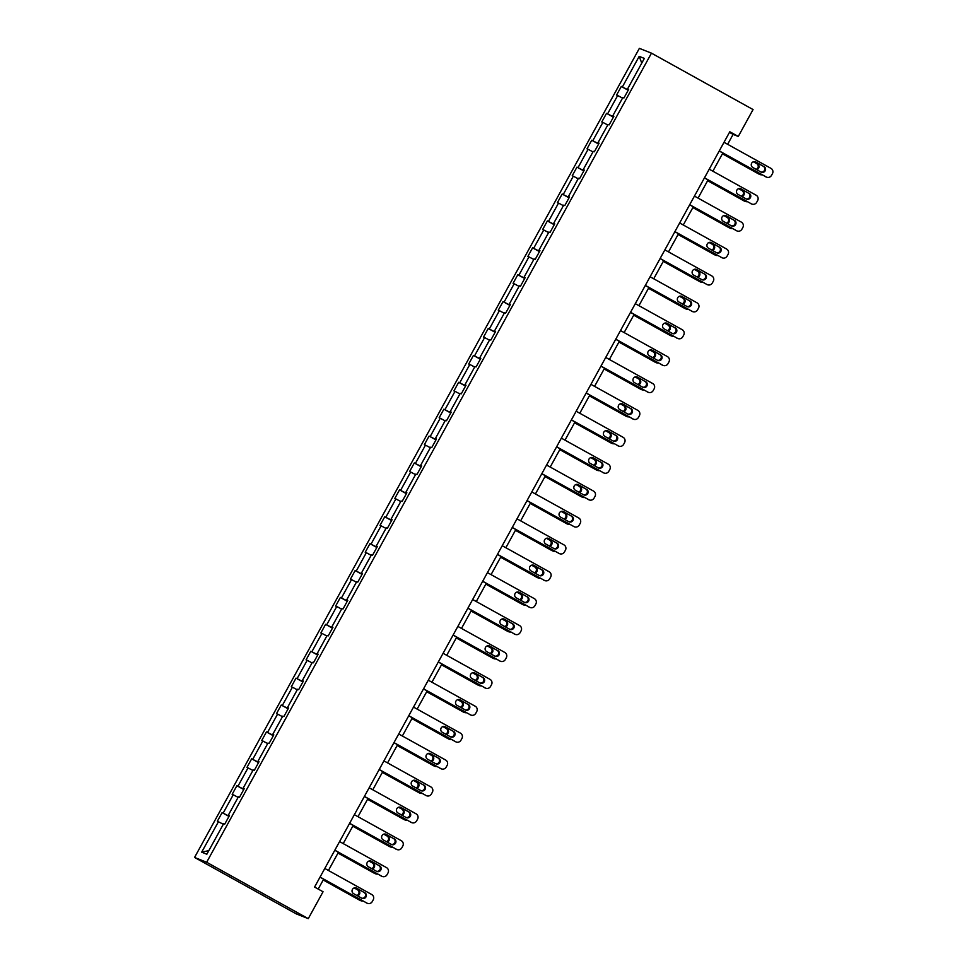<?xml version="1.0" encoding="UTF-8"?>
<svg xmlns="http://www.w3.org/2000/svg" width="967" height="967" viewBox="0 0 967 967"><rect width="100%" height="100%" fill="white"/><g stroke="black" fill="none" stroke-linecap="round" stroke-linejoin="round"><path stroke-width="1.45" d="M206.66 862.262L308.268 918.65L296.168 913.839L194.56 857.439L639.368 48.35L651.468 53.161L206.66 862.262L194.56 857.439M223.329 824.247L217.357 821.237L222.096 812.618L228.974 816.426M208.848 850.609L201.68 852.181L218.457 821.672M229.106 816.184L222.096 812.618M223.196 813.054L233.24 794.777L232.153 794.342L236.891 785.712L243.757 789.531M243.889 789.29L236.891 785.712M237.979 786.159L248.023 767.883L246.936 767.447L251.674 758.817L258.54 762.637M258.673 762.395L251.674 758.817M252.762 759.264L262.819 740.988L261.719 740.553L266.457 731.922L273.323 735.742M273.468 735.488L266.457 731.922M267.557 732.37L277.602 714.093L276.502 713.658L281.24 705.028L288.118 708.847M288.251 708.593L281.24 705.028M282.34 705.463L292.385 687.199L291.285 686.763L296.023 678.133L302.901 681.953M303.034 681.699L296.023 678.133M297.123 678.568L307.168 660.304L306.08 659.869L310.818 651.238L317.684 655.058M317.817 654.804L310.818 651.238M311.906 651.673L321.951 633.409L320.863 632.962L325.601 624.344L332.467 628.163M332.6 627.909L325.601 624.344M326.701 624.779L336.746 606.514L335.646 606.067L340.384 597.449L347.25 601.269M347.395 601.015L340.384 597.449M341.484 597.884L351.529 579.608L350.429 579.173L355.167 570.554L362.045 574.374M362.178 574.12L355.167 570.554M356.267 570.989L366.312 552.713L365.224 552.278L369.962 543.659L376.828 547.479M376.961 547.225L369.962 543.659M371.05 544.095L381.095 525.818L380.007 525.383L384.745 516.765L391.611 520.584M391.744 520.331L384.745 516.765M385.833 517.2L395.89 498.924L394.79 498.488L399.528 489.87L406.394 493.69M406.539 493.436L399.528 489.87M400.628 490.305L410.673 472.029L409.573 471.594L414.311 462.975L421.189 466.795M421.322 466.541L414.311 462.975M415.411 463.411L425.456 445.134L424.356 444.699L429.094 436.081L435.972 439.9M436.105 439.647L429.094 436.081M430.194 436.516L440.239 418.24L439.151 417.804L443.889 409.186L450.755 413.006M450.888 412.752L443.889 409.186M444.977 409.621L455.022 391.345L453.934 390.91L458.672 382.291L465.538 386.099M465.671 385.857L458.672 382.291M459.76 382.727L469.817 364.45L468.717 364.015L473.455 355.397L480.321 359.204M480.466 358.962L473.455 355.397M474.555 355.832L484.6 337.556L483.5 337.12L488.238 328.502L495.116 332.31M495.249 332.068L488.238 328.502M489.338 328.937L499.383 310.661L498.283 310.226L503.033 301.607L509.899 305.415M510.032 305.173L503.033 301.607M504.121 302.042L514.166 283.766L513.078 283.331L517.816 274.713L524.682 278.52M524.815 278.278L517.816 274.713M518.904 275.148L528.961 256.871L527.861 256.436L532.599 247.818L539.465 251.625M539.598 251.384L532.599 247.818M533.699 248.253L543.744 229.977L542.644 229.542L547.382 220.923L554.26 224.731M554.393 224.489L547.382 220.923M548.482 221.358L558.527 203.082L557.427 202.647L562.165 194.029L569.043 197.836M569.176 197.594L562.165 194.029M563.265 194.464L573.31 176.187L572.222 175.752L576.961 167.134L583.826 170.941M583.959 170.7L576.961 167.134M578.048 167.569L588.093 149.293L587.005 148.858L591.744 140.239L598.609 144.047M598.742 143.805L591.744 140.239M592.831 140.674L602.888 122.398L601.788 121.963L606.527 113.344L613.392 117.152M613.537 116.91L606.527 113.344M607.627 113.78L617.671 95.503L616.571 95.068L621.31 86.45L628.187 90.257M628.32 90.016L621.31 86.45M622.41 86.885L639.187 56.364L644.348 58.419L627.571 88.94L628.671 89.375L623.933 97.993L622.833 97.558L612.788 115.835L613.888 116.27L609.15 124.888L608.05 124.453L598.005 142.729L599.093 143.164L594.354 151.783L593.267 151.348L583.222 169.624L584.31 170.059L579.571 178.677L578.471 178.242L568.427 196.519L569.527 196.954L564.788 205.572L563.688 205.137L553.644 223.413L554.744 223.848L550.005 232.467L548.905 232.032L538.861 250.308L539.949 250.743L535.21 259.361L534.122 258.926L524.078 277.203L525.166 277.638L520.427 286.256L519.339 285.821L509.283 304.097L510.383 304.532L505.644 313.151L504.544 312.716L494.5 330.992L495.6 331.427L490.861 340.046L489.761 339.61L479.717 357.887L480.817 358.322L476.078 366.952L474.978 366.505L464.934 384.781L466.021 385.217L461.283 393.847L460.195 393.4L450.151 411.676L451.238 412.111L446.5 420.742L445.4 420.294L435.355 438.571L436.455 439.006L431.717 447.636L430.617 447.201L420.572 465.465L421.672 465.901L416.934 474.531L415.834 474.096L405.789 492.36L406.877 492.807L402.139 501.426L401.051 500.991L391.006 519.255L392.094 519.702L387.356 528.32L386.268 527.885L376.211 546.15L377.311 546.597L372.573 555.215L371.473 554.78L361.428 573.056L362.528 573.491L357.79 582.11L356.69 581.675L346.645 599.951L347.745 600.386L343.007 609.005L341.907 608.569L331.862 626.846L332.95 627.281L328.212 635.899L327.124 635.464L317.079 653.74L318.167 654.176L313.429 662.794L312.341 662.359L302.284 680.635L303.384 681.07L298.646 689.689L297.546 689.253L287.501 707.53L288.601 707.965L283.863 716.583L282.763 716.148L272.718 734.424L273.818 734.86L269.068 743.478L267.98 743.043L257.935 761.319L259.023 761.754L254.285 770.373L253.197 769.937L243.14 788.214L244.24 788.649L239.502 797.267L238.402 796.832L228.357 815.108L229.457 815.544L224.719 824.162L223.619 823.727L206.841 854.236L201.68 852.181M727.643 144.313L733.095 134.389L738.28 136.456L729.807 131.754L314.577 887.053L323.051 891.755L308.268 918.65M229.372 815.701L228.357 815.108M238.124 797.352L233.24 794.777M244.155 788.806L243.14 788.214M252.907 770.457L248.023 767.883M258.938 761.911L257.935 761.319M267.69 743.563L262.819 740.988M273.721 735.017L272.718 734.424M282.473 716.668L277.602 714.093M288.504 708.122L287.501 707.53M297.256 689.773L292.385 687.199M303.3 681.227L302.284 680.635M312.051 662.878L307.168 660.304M318.083 654.333L317.079 653.74M326.834 635.984L321.951 633.409M332.866 627.438L331.862 626.846M341.617 609.089L336.746 606.514M347.649 600.543L346.645 599.951M356.4 582.194L351.529 579.608M362.444 573.649L361.428 573.056M371.183 555.3L366.312 552.713M377.227 546.754L376.211 546.15M385.978 528.405L381.095 525.818M392.01 519.859L391.006 519.255M400.761 501.51L395.89 498.924M406.793 492.965L405.789 492.36M415.544 474.616L410.673 472.029M421.576 466.07L420.572 465.465M430.327 447.721L425.456 445.134M436.371 439.175L435.355 438.571M445.122 420.826L440.239 418.24M451.154 412.28L450.151 411.676M459.905 393.932L455.022 391.345M465.937 385.386L464.934 384.781M474.688 367.037L469.817 364.45M480.72 358.491L479.717 357.887M489.471 340.142L484.6 337.556M495.515 331.596L494.5 330.992M504.254 313.248L499.383 310.661M510.298 304.702L509.283 304.097M519.049 286.353L514.166 283.766M525.081 277.807L524.078 277.203M533.832 259.458L528.961 256.871M539.864 250.912L538.861 250.308M548.615 232.564L543.744 229.977M554.647 224.018L553.644 223.413M563.398 205.669L558.527 203.082M569.442 197.111L568.427 196.519M578.193 178.774L573.31 176.187M584.225 170.216L583.222 169.624M592.976 151.879L588.093 149.293M599.008 143.321L598.005 142.729M607.76 124.985L602.888 122.398M613.791 116.427L612.788 115.835M622.543 98.09L617.671 95.503M628.574 89.532L627.571 88.94M738.28 136.456L753.063 109.561L651.468 53.161M318.203 889.072L323.643 879.196M328.429 870.481L338.426 852.302M343.212 843.575L353.209 825.407M357.995 816.68L367.992 798.512M372.791 789.785L382.775 771.618M387.574 762.89L397.57 744.723M402.357 735.996L412.353 717.828M417.14 709.101L427.136 690.934M431.935 682.206L441.919 664.039M446.718 655.312L456.714 637.144M461.501 628.417L471.497 610.25M476.284 601.522L486.28 583.343M491.067 574.628L501.063 556.448M505.862 547.733L515.846 529.553M520.645 520.838L530.641 502.659M535.428 493.944L545.424 475.764M550.211 467.049L560.207 448.869M565.006 440.154L574.99 421.975M579.789 413.26L589.773 395.08M594.572 386.365L604.568 368.185M609.355 359.47L619.351 341.291M624.138 332.575L634.134 314.396M638.933 305.681L648.917 287.501M653.716 278.786L663.713 260.606M668.499 251.891L678.496 233.712M683.282 224.997L693.279 206.817M698.077 198.102L708.062 179.922M712.86 171.207L722.845 153.028M729.469 132.37L733.095 134.389M641.774 63.109L639.187 56.364M724.017 142.294L770.941 168.343A3.941 3.868 111.7 0 1 772.44 173.673L771.485 175.39A3.941 3.868 111.7 0 1 766.202 176.961L719.279 150.912M719.218 151.009L766.202 176.961M763.99 166.505A3.143 3.094 -68.3 0 1 765.272 170.591A3.143 3.094 -68.3 0 1 760.956 172.029L752.834 167.521A3.143 3.094 -68.3 0 1 751.552 163.435A3.143 3.094 -68.3 0 1 755.868 161.997L763.181 166.191A3.143 3.094 -68.3 0 1 760.908 172.005M755.094 161.694L763.181 166.191M766.638 177.166L765.828 176.84A3.941 3.868 -68.3 0 1 765.381 176.635M722.422 153.813L758.853 174.036A3.941 3.868 -68.3 0 0 759.288 174.241L760.11 174.568A3.941 3.868 111.7 0 0 762.069 174.797M760.11 174.568A3.941 3.868 111.7 0 1 759.663 174.362L722.47 153.717M756.073 169.322A3.143 3.094 111.7 0 0 756.641 163.58L753.39 161.779M756.75 169.684A3.143 3.094 111.7 0 0 757.451 163.906L753.535 161.731M709.234 169.189L756.158 195.237A3.941 3.868 111.7 0 1 757.644 200.568L756.702 202.284A3.941 3.868 111.7 0 1 751.419 203.856L704.496 177.807M704.435 177.904L751.419 203.856M749.207 193.4A3.143 3.094 -68.3 0 1 750.489 197.486A3.143 3.094 -68.3 0 1 746.173 198.924L738.051 194.415A3.143 3.094 -68.3 0 1 736.769 190.33A3.143 3.094 -68.3 0 1 741.085 188.891L748.385 193.086A3.143 3.094 -68.3 0 1 746.125 198.9M740.311 188.589L748.385 193.086M751.855 204.061L751.045 203.735A3.941 3.868 -68.3 0 1 750.597 203.529M694.439 196.083L741.375 222.132A3.941 3.868 111.7 0 1 742.861 227.463L741.919 229.179A3.941 3.868 111.7 0 1 736.636 230.75L689.701 204.702M689.652 204.811L736.636 230.75M734.424 220.295A3.143 3.094 -68.3 0 1 735.706 224.392A3.143 3.094 -68.3 0 1 731.39 225.819L723.256 221.31A3.143 3.094 -68.3 0 1 721.974 217.224A3.143 3.094 -68.3 0 1 726.29 215.786L733.602 219.98A3.143 3.094 -68.3 0 1 731.342 225.794M725.528 215.484L733.602 219.98M737.072 230.956L736.25 230.642A3.941 3.868 -68.3 0 1 735.814 230.424M707.639 180.708L744.058 200.931A3.941 3.868 -68.3 0 0 744.505 201.136L745.315 201.462A3.941 3.868 111.7 0 0 747.286 201.692M745.315 201.462A3.941 3.868 111.7 0 1 744.88 201.257L707.687 180.611M741.29 196.216A3.143 3.094 111.7 0 0 741.858 190.475L738.607 188.674M741.967 196.579A3.143 3.094 111.7 0 0 742.668 190.801L738.752 188.625M692.843 207.603L729.275 227.825A3.941 3.868 -68.3 0 0 729.722 228.031L730.532 228.357A3.941 3.868 111.7 0 0 732.502 228.587M730.532 228.357A3.941 3.868 111.7 0 1 730.097 228.152L692.904 207.506M726.507 223.111A3.143 3.094 111.7 0 0 727.063 217.37L723.824 215.568M727.172 223.474A3.143 3.094 111.7 0 0 727.885 217.696L723.969 215.52M679.656 222.978L726.592 249.027A3.941 3.868 111.7 0 1 728.078 254.357L727.124 256.074A3.941 3.868 111.7 0 1 721.841 257.645L674.918 231.596M674.869 231.705L721.841 257.645M719.641 247.201A3.143 3.094 -68.3 0 1 720.923 251.287A3.143 3.094 -68.3 0 1 716.607 252.713L708.473 248.205A3.143 3.094 -68.3 0 1 707.191 244.119A3.143 3.094 -68.3 0 1 711.507 242.681L718.819 246.875A3.143 3.094 -68.3 0 1 716.559 252.689M710.733 242.391L718.819 246.875M722.289 257.851L721.467 257.536A3.941 3.868 -68.3 0 1 721.031 257.319M678.06 234.498L714.492 254.72A3.941 3.868 -68.3 0 0 714.927 254.925L715.749 255.252A3.941 3.868 111.7 0 0 717.719 255.481M715.749 255.252A3.941 3.868 111.7 0 1 715.314 255.046L678.121 234.401M711.724 250.006A3.143 3.094 111.7 0 0 712.28 244.264L709.041 242.463M712.389 250.368A3.143 3.094 111.7 0 0 713.102 244.591L709.186 242.415M664.873 249.873L711.797 275.921A3.941 3.868 111.7 0 1 713.295 281.252L712.341 282.968A3.941 3.868 111.7 0 1 707.058 284.54L660.135 258.491M660.074 258.6L707.058 284.54M704.846 274.096A3.143 3.094 -68.3 0 1 706.14 278.182A3.143 3.094 -68.3 0 1 701.812 279.608L693.69 275.099A3.143 3.094 -68.3 0 1 692.408 271.014A3.143 3.094 -68.3 0 1 696.723 269.575L704.036 273.77A3.143 3.094 -68.3 0 1 701.776 279.584M695.95 269.285L704.036 273.77M707.506 284.745L706.684 284.431A3.941 3.868 -68.3 0 1 706.248 284.213M663.277 261.392L699.709 281.615A3.941 3.868 -68.3 0 0 700.144 281.82L700.966 282.146A3.941 3.868 111.7 0 0 702.924 282.376M700.966 282.146A3.941 3.868 111.7 0 1 700.519 281.941L663.326 261.295M696.941 276.9A3.143 3.094 111.7 0 0 697.497 271.159L694.246 269.358M697.606 277.275A3.143 3.094 111.7 0 0 698.319 271.485L694.403 269.31M650.09 276.767L697.014 302.816A3.941 3.868 111.7 0 1 698.5 308.147L697.558 309.875A3.941 3.868 111.7 0 1 692.275 311.434L645.352 285.386M645.291 285.495L692.275 311.434M690.063 300.991A3.143 3.094 -68.3 0 1 691.345 305.076A3.143 3.094 -68.3 0 1 687.029 306.503L678.907 301.994A3.143 3.094 -68.3 0 1 677.625 297.909A3.143 3.094 -68.3 0 1 681.94 296.47L689.253 300.664A3.143 3.094 -68.3 0 1 686.981 306.479M681.94 296.47L689.253 300.664M692.71 311.652L691.901 311.326A3.941 3.868 -68.3 0 1 691.453 311.108M648.494 288.287L684.926 308.509A3.941 3.868 -68.3 0 0 685.361 308.715L686.171 309.041A3.941 3.868 111.7 0 0 688.141 309.271M686.171 309.041A3.941 3.868 111.7 0 1 685.736 308.836L648.543 288.19M682.146 303.795A3.143 3.094 111.7 0 0 682.714 298.054L679.463 296.253M682.823 304.17A3.143 3.094 111.7 0 0 683.524 298.38L679.608 296.204M635.307 303.662L682.231 329.711A3.941 3.868 111.7 0 1 683.717 335.041L682.775 336.77A3.941 3.868 111.7 0 1 677.492 338.329L630.557 312.293M630.508 312.389L677.492 338.329M675.28 327.886A3.143 3.094 -68.3 0 1 676.562 331.971A3.143 3.094 -68.3 0 1 672.246 333.397L664.124 328.889A3.143 3.094 -68.3 0 1 662.83 324.803A3.143 3.094 -68.3 0 1 667.157 323.365L674.458 327.559A3.143 3.094 -68.3 0 1 672.198 333.373M666.384 323.075L674.458 327.559M677.927 338.547L677.118 338.22A3.941 3.868 -68.3 0 1 676.67 338.003M633.699 315.182L670.131 335.404A3.941 3.868 -68.3 0 0 670.578 335.609L671.388 335.936A3.941 3.868 111.7 0 0 673.358 336.165M671.388 335.936A3.941 3.868 111.7 0 1 670.953 335.73L633.76 315.085M667.363 330.69A3.143 3.094 111.7 0 0 667.919 324.948L664.68 323.147M668.04 331.065A3.143 3.094 111.7 0 0 668.741 325.275L664.825 323.099M620.512 330.557L667.448 356.605A3.941 3.868 111.7 0 1 668.934 361.936L667.992 363.665A3.941 3.868 111.7 0 1 662.709 365.224L615.774 339.187M615.725 339.284L662.709 365.224M660.497 354.78A3.143 3.094 -68.3 0 1 661.779 358.866A3.143 3.094 -68.3 0 1 657.463 360.292L649.328 355.783A3.143 3.094 -68.3 0 1 648.047 351.698A3.143 3.094 -68.3 0 1 652.362 350.259L659.675 354.454A3.143 3.094 -68.3 0 1 657.415 360.268M651.601 349.969L659.675 354.454M663.144 365.441L662.322 365.115A3.941 3.868 -68.3 0 1 661.887 364.897M618.916 342.076L655.348 362.299A3.941 3.868 -68.3 0 0 655.783 362.504L656.605 362.83A3.941 3.868 111.7 0 0 658.575 363.06M656.605 362.83A3.941 3.868 111.7 0 1 656.17 362.625L618.977 341.98M652.58 357.585A3.143 3.094 111.7 0 0 653.136 351.843L649.897 350.042M653.245 357.959A3.143 3.094 111.7 0 0 653.958 352.169L650.042 349.994M605.729 357.452L652.652 383.5A3.941 3.868 111.7 0 1 654.151 388.831L653.196 390.559A3.941 3.868 111.7 0 1 647.914 392.118L600.99 366.082M600.942 366.179L647.914 392.118M645.714 381.675A3.143 3.094 -68.3 0 1 646.996 385.76A3.143 3.094 -68.3 0 1 642.68 387.187L634.545 382.678A3.143 3.094 -68.3 0 1 633.264 378.593A3.143 3.094 -68.3 0 1 637.579 377.154L644.892 381.349A3.143 3.094 -68.3 0 1 642.632 387.163M637.579 377.154L644.892 381.349M648.361 392.336L647.539 392.01A3.941 3.868 -68.3 0 1 647.104 391.792M604.133 368.971L640.565 389.193A3.941 3.868 -68.3 0 0 641 389.399L641.822 389.725A3.941 3.868 111.7 0 0 643.792 389.955M641.822 389.725A3.941 3.868 111.7 0 1 641.375 389.52L604.182 368.874M637.797 384.479A3.143 3.094 111.7 0 0 638.353 378.738L635.101 376.937M638.462 384.854A3.143 3.094 111.7 0 0 639.175 379.064L635.259 376.888M590.946 384.346L637.869 410.395A3.941 3.868 111.7 0 1 639.368 415.725L638.413 417.454A3.941 3.868 111.7 0 1 633.131 419.013L586.207 392.977M586.147 393.073L633.131 419.013M630.919 408.57A3.143 3.094 -68.3 0 1 632.2 412.655A3.143 3.094 -68.3 0 1 627.885 414.081L619.762 409.573A3.143 3.094 -68.3 0 1 618.481 405.487A3.143 3.094 -68.3 0 1 622.796 404.049L630.109 408.243A3.143 3.094 -68.3 0 1 627.837 414.057M622.023 403.759L630.109 408.243M633.566 419.231L632.756 418.904A3.941 3.868 -68.3 0 1 632.321 418.687M576.163 411.241L623.086 437.289A3.941 3.868 111.7 0 1 624.573 442.62L623.63 444.349A3.941 3.868 111.7 0 1 618.348 445.908L571.424 419.871M571.364 419.968L618.348 445.908M616.136 435.464A3.143 3.094 -68.3 0 1 617.417 439.55A3.143 3.094 -68.3 0 1 613.102 440.976L604.979 436.468A3.143 3.094 -68.3 0 1 603.698 432.382A3.143 3.094 -68.3 0 1 608.013 430.944L615.314 435.138A3.143 3.094 -68.3 0 1 613.054 440.952M607.24 430.653L615.314 435.138M618.783 446.125L617.973 445.799A3.941 3.868 -68.3 0 1 617.526 445.582M561.368 438.148L608.303 464.184A3.941 3.868 111.7 0 1 609.79 469.515L608.847 471.243A3.941 3.868 111.7 0 1 603.565 472.803L556.629 446.766M556.581 446.863L603.565 472.803M601.353 462.359A3.143 3.094 -68.3 0 1 602.634 466.445A3.143 3.094 -68.3 0 1 598.319 467.871L590.196 463.362A3.143 3.094 -68.3 0 1 588.903 459.277A3.143 3.094 -68.3 0 1 593.218 457.85L600.531 462.033A3.143 3.094 -68.3 0 1 598.271 467.847M592.457 457.548L600.531 462.033M604 473.02L603.178 472.694A3.941 3.868 -68.3 0 1 602.743 472.488M546.585 465.042L593.52 491.079A3.941 3.868 111.7 0 1 595.007 496.409L594.052 498.138A3.941 3.868 111.7 0 1 588.77 499.697L541.846 473.661M541.798 473.757L588.77 499.697M586.57 489.254A3.143 3.094 -68.3 0 1 587.851 493.339A3.143 3.094 -68.3 0 1 583.536 494.766L575.401 490.257A3.143 3.094 -68.3 0 1 574.12 486.171A3.143 3.094 -68.3 0 1 578.435 484.745L585.748 488.927A3.143 3.094 -68.3 0 1 583.488 494.741M577.662 484.443L585.748 488.927M589.217 499.915L588.395 499.588A3.941 3.868 -68.3 0 1 587.96 499.383M531.802 491.937L578.725 517.974A3.941 3.868 111.7 0 1 580.224 523.304L579.269 525.033A3.941 3.868 111.7 0 1 573.987 526.592L527.063 500.555M527.003 500.652L573.987 526.592M571.775 516.148A3.143 3.094 -68.3 0 1 573.068 520.234A3.143 3.094 -68.3 0 1 568.741 521.66L560.618 517.152A3.143 3.094 -68.3 0 1 559.337 513.066A3.143 3.094 -68.3 0 1 563.652 511.64L570.965 515.822A3.143 3.094 -68.3 0 1 568.705 521.636M562.879 511.338L570.965 515.822M574.434 526.81L573.612 526.483A3.941 3.868 -68.3 0 1 573.177 526.278M517.019 518.832L563.942 544.868A3.941 3.868 111.7 0 1 565.429 550.199L564.486 551.927A3.941 3.868 111.7 0 1 559.204 553.499L512.28 527.45M512.22 527.547L559.204 553.499M556.992 543.043A3.143 3.094 -68.3 0 1 558.273 547.129A3.143 3.094 -68.3 0 1 553.958 548.555L545.835 544.046A3.143 3.094 -68.3 0 1 544.554 539.961A3.143 3.094 -68.3 0 1 548.869 538.534L556.182 542.717A3.143 3.094 -68.3 0 1 553.91 548.531M548.096 538.232L556.182 542.717M559.639 553.704L558.829 553.378A3.941 3.868 -68.3 0 1 558.382 553.172M502.236 545.726L549.159 571.763A3.941 3.868 111.7 0 1 550.646 577.094L549.703 578.822A3.941 3.868 111.7 0 1 544.421 580.393L497.497 554.345M497.437 554.442L544.421 580.393M542.209 569.938A3.143 3.094 -68.3 0 1 543.49 574.023A3.143 3.094 -68.3 0 1 539.175 575.45L531.052 570.941A3.143 3.094 -68.3 0 1 529.771 566.855A3.143 3.094 -68.3 0 1 534.086 565.429L541.387 569.611A3.143 3.094 -68.3 0 1 539.127 575.425M533.313 565.127L541.387 569.611M544.856 580.599L544.046 580.273A3.941 3.868 -68.3 0 1 543.599 580.067M487.441 572.621L534.376 598.658A3.941 3.868 111.7 0 1 535.863 603.988L534.92 605.717A3.941 3.868 111.7 0 1 529.638 607.288L482.702 581.24M482.654 581.336L529.638 607.288M527.426 596.832A3.143 3.094 -68.3 0 1 528.707 600.918A3.143 3.094 -68.3 0 1 524.392 602.344L516.257 597.836A3.143 3.094 -68.3 0 1 514.976 593.75A3.143 3.094 -68.3 0 1 519.291 592.324L526.604 596.506A3.143 3.094 -68.3 0 1 524.344 602.32M519.291 592.324L526.604 596.506M530.073 607.494L529.251 607.167A3.941 3.868 -68.3 0 1 528.816 606.962M472.658 599.516L519.581 625.552A3.941 3.868 111.7 0 1 521.08 630.883L520.125 632.611A3.941 3.868 111.7 0 1 514.843 634.183L467.919 608.134M467.871 608.231L514.843 634.183M512.643 623.727A3.143 3.094 -68.3 0 1 513.924 627.813A3.143 3.094 -68.3 0 1 509.609 629.239L501.474 624.73A3.143 3.094 -68.3 0 1 500.193 620.645A3.143 3.094 -68.3 0 1 504.508 619.218L511.821 623.401A3.143 3.094 -68.3 0 1 509.561 629.215M503.734 618.916L511.821 623.401M515.29 634.388L514.468 634.062A3.941 3.868 -68.3 0 1 514.033 633.856M457.875 626.411L504.798 652.447A3.941 3.868 111.7 0 1 506.297 657.778L505.342 659.506A3.941 3.868 111.7 0 1 500.06 661.077L453.136 635.029M453.076 635.126L500.06 661.077M497.848 650.622A3.143 3.094 -68.3 0 1 499.129 654.707A3.143 3.094 -68.3 0 1 494.814 656.134L486.691 651.625A3.143 3.094 -68.3 0 1 485.41 647.539A3.143 3.094 -68.3 0 1 489.725 646.113L497.038 650.295A3.143 3.094 -68.3 0 1 494.778 656.109M488.951 645.811L497.038 650.295M500.507 661.283L499.685 660.957A3.941 3.868 -68.3 0 1 499.25 660.751M589.35 395.866L625.782 416.088A3.941 3.868 -68.3 0 0 626.217 416.293L627.039 416.62A3.941 3.868 111.7 0 0 628.997 416.85M627.039 416.62A3.941 3.868 111.7 0 1 626.592 416.414L589.399 395.769M623.002 411.374A3.143 3.094 111.7 0 0 623.57 405.632L620.318 403.831M623.679 411.749A3.143 3.094 111.7 0 0 624.38 405.959L620.476 403.795M574.567 422.76L610.987 442.983A3.941 3.868 -68.3 0 0 611.434 443.188L612.244 443.515A3.941 3.868 111.7 0 0 614.214 443.744M612.244 443.515A3.941 3.868 111.7 0 1 611.809 443.309L574.616 422.664M608.219 438.269A3.143 3.094 111.7 0 0 608.787 432.527L605.535 430.726M608.896 438.643A3.143 3.094 111.7 0 0 609.597 432.853L605.68 430.69M559.772 449.655L596.204 469.877A3.941 3.868 -68.3 0 0 596.651 470.083L597.461 470.409A3.941 3.868 111.7 0 0 599.431 470.639M597.461 470.409A3.941 3.868 111.7 0 1 597.026 470.204L559.833 449.558M593.436 465.163A3.143 3.094 111.7 0 0 593.992 459.422L590.752 457.621M594.101 465.538A3.143 3.094 111.7 0 0 594.814 459.748L590.897 457.584M544.989 476.55L581.421 496.772A3.941 3.868 -68.3 0 0 581.856 496.978L582.678 497.304A3.941 3.868 111.7 0 0 584.648 497.534M582.678 497.304A3.941 3.868 111.7 0 1 582.243 497.098L545.05 476.453M578.653 492.058A3.143 3.094 111.7 0 0 579.209 486.316L575.969 484.515M579.318 492.433A3.143 3.094 111.7 0 0 580.031 486.643L576.114 484.479M530.206 503.444L566.638 523.667A3.941 3.868 -68.3 0 0 567.073 523.872L567.895 524.199A3.941 3.868 111.7 0 0 569.853 524.428M567.895 524.199A3.941 3.868 111.7 0 1 567.448 523.993L530.254 503.348M563.87 518.953A3.143 3.094 111.7 0 0 564.426 513.211L561.174 511.41M564.535 519.327A3.143 3.094 111.7 0 0 565.248 513.537L561.331 511.374M515.423 530.339L551.855 550.561A3.941 3.868 -68.3 0 0 552.29 550.767L553.112 551.093A3.941 3.868 111.7 0 0 555.07 551.323M553.112 551.093A3.941 3.868 111.7 0 1 552.665 550.888L515.471 530.242M549.075 545.847A3.143 3.094 111.7 0 0 549.643 540.106L546.391 538.305M549.752 546.222A3.143 3.094 111.7 0 0 550.453 540.432L546.536 538.268M500.628 557.234L537.06 577.456A3.941 3.868 -68.3 0 0 537.507 577.662L538.317 577.988A3.941 3.868 111.7 0 0 540.287 578.218M538.317 577.988A3.941 3.868 111.7 0 1 537.882 577.783L500.688 557.137M534.292 572.742A3.143 3.094 111.7 0 0 534.848 567.013L531.608 565.199M534.969 573.117A3.143 3.094 111.7 0 0 535.67 567.327L531.753 565.163M485.845 584.128L522.277 604.351A3.941 3.868 -68.3 0 0 522.712 604.556L523.534 604.883A3.941 3.868 111.7 0 0 525.504 605.112M523.534 604.883A3.941 3.868 111.7 0 1 523.099 604.677L485.905 584.032M519.509 599.637A3.143 3.094 111.7 0 0 520.065 593.907L516.825 592.106M520.173 600.011A3.143 3.094 111.7 0 0 520.887 594.221L516.97 592.058M471.062 611.023L507.494 631.246A3.941 3.868 -68.3 0 0 507.929 631.463L508.751 631.777A3.941 3.868 111.7 0 0 510.721 632.019M508.751 631.777A3.941 3.868 111.7 0 1 508.304 631.572L471.11 610.926M504.726 626.531A3.143 3.094 111.7 0 0 505.282 620.802L502.042 619.001M505.39 626.906A3.143 3.094 111.7 0 0 506.104 621.128L502.187 618.953M456.279 637.93L492.711 658.14A3.941 3.868 -68.3 0 0 493.146 658.358L493.968 658.672A3.941 3.868 111.7 0 0 495.926 658.914M493.968 658.672A3.941 3.868 111.7 0 1 493.521 658.467L456.327 637.821M489.943 653.426A3.143 3.094 111.7 0 0 490.499 647.697L487.247 645.896M490.607 653.801A3.143 3.094 111.7 0 0 491.309 648.023L487.404 645.847M443.091 653.305L490.015 679.354A3.941 3.868 111.7 0 1 491.502 684.672L490.559 686.401A3.941 3.868 111.7 0 1 485.277 687.972L438.353 661.924M438.293 662.02L485.277 687.972M483.065 677.516A3.143 3.094 -68.3 0 1 484.346 681.602A3.143 3.094 -68.3 0 1 480.031 683.028L471.908 678.52A3.143 3.094 -68.3 0 1 470.627 674.434A3.143 3.094 -68.3 0 1 474.942 673.008L482.243 677.19A3.143 3.094 -68.3 0 1 479.983 683.004M474.942 673.008L482.243 677.19M485.712 688.178L484.902 687.851A3.941 3.868 -68.3 0 1 484.455 687.646M441.496 664.825L477.916 685.035A3.941 3.868 -68.3 0 0 478.363 685.252L479.173 685.579A3.941 3.868 111.7 0 0 481.143 685.808M479.173 685.579A3.941 3.868 111.7 0 1 478.738 685.361L441.544 664.716M475.148 680.321A3.143 3.094 111.7 0 0 475.716 674.591L472.464 672.79M475.824 680.695A3.143 3.094 111.7 0 0 476.526 674.918L472.609 672.742M428.296 680.2L475.232 706.248A3.941 3.868 111.7 0 1 476.719 711.567L475.776 713.295A3.941 3.868 111.7 0 1 470.494 714.867L423.558 688.818M423.51 688.915L470.494 714.867M468.282 704.411A3.143 3.094 -68.3 0 1 469.563 708.497A3.143 3.094 -68.3 0 1 465.248 709.923L457.125 705.414A3.143 3.094 -68.3 0 1 455.832 701.329A3.143 3.094 -68.3 0 1 460.147 699.903L467.46 704.085A3.143 3.094 -68.3 0 1 465.2 709.899M459.385 699.6L467.46 704.085M470.929 715.072L470.107 714.746A3.941 3.868 -68.3 0 1 469.672 714.54M426.701 691.719L463.133 711.93A3.941 3.868 -68.3 0 0 463.58 712.147L464.39 712.474A3.941 3.868 111.7 0 0 466.36 712.703M464.39 712.474A3.941 3.868 111.7 0 1 463.955 712.256L426.761 691.61M460.365 707.215A3.143 3.094 111.7 0 0 460.921 701.486L457.681 699.685M461.029 707.59A3.143 3.094 111.7 0 0 461.743 701.812L457.826 699.637M413.513 707.095L460.449 733.143A3.941 3.868 111.7 0 1 461.936 738.462L460.981 740.19A3.941 3.868 111.7 0 1 455.699 741.762L408.775 715.713M408.727 715.81L455.699 741.762M453.499 731.306A3.143 3.094 -68.3 0 1 454.78 735.391A3.143 3.094 -68.3 0 1 450.465 736.818L442.33 732.309A3.143 3.094 -68.3 0 1 441.049 728.224A3.143 3.094 -68.3 0 1 445.364 726.797L452.677 730.979A3.143 3.094 -68.3 0 1 450.417 736.794M444.59 726.495L452.677 730.979M456.146 741.967L455.324 741.641A3.941 3.868 -68.3 0 1 454.889 741.435M411.918 718.614L448.35 738.824A3.941 3.868 -68.3 0 0 448.785 739.042L449.607 739.368A3.941 3.868 111.7 0 0 451.577 739.598M449.607 739.368A3.941 3.868 111.7 0 1 449.172 739.151L411.978 718.505M445.582 734.11A3.143 3.094 111.7 0 0 446.138 728.381L442.898 726.58M446.246 734.485A3.143 3.094 111.7 0 0 446.959 728.707L443.043 726.531M398.73 733.989L445.654 760.038A3.941 3.868 111.7 0 1 447.153 765.356L446.198 767.085A3.941 3.868 111.7 0 1 440.916 768.656L393.992 742.608M393.944 742.704L440.916 768.656M438.704 758.201A3.143 3.094 -68.3 0 1 439.997 762.286A3.143 3.094 -68.3 0 1 435.682 763.712L427.547 759.204A3.143 3.094 -68.3 0 1 426.266 755.118A3.143 3.094 -68.3 0 1 430.581 753.692L437.894 757.874A3.143 3.094 -68.3 0 1 435.633 763.688M430.581 753.692L437.894 757.874M441.363 768.862L440.541 768.535A3.941 3.868 -68.3 0 1 440.106 768.33M397.135 745.509L433.567 765.719A3.941 3.868 -68.3 0 0 434.002 765.937L434.824 766.263A3.941 3.868 111.7 0 0 436.782 766.493M434.824 766.263A3.941 3.868 111.7 0 1 434.376 766.045L397.183 745.412M430.798 761.005A3.143 3.094 111.7 0 0 431.355 755.275L428.103 753.474M431.463 761.38A3.143 3.094 111.7 0 0 432.176 755.602L428.26 753.426M383.947 760.884L430.871 786.933A3.941 3.868 111.7 0 1 432.358 792.251L431.415 793.98A3.941 3.868 111.7 0 1 426.133 795.551L379.209 769.502M379.149 769.599L426.133 795.551M423.921 785.095A3.143 3.094 -68.3 0 1 425.202 789.181A3.143 3.094 -68.3 0 1 420.887 790.607L412.764 786.098A3.143 3.094 -68.3 0 1 411.483 782.013A3.143 3.094 -68.3 0 1 415.798 780.587L423.111 784.769A3.143 3.094 -68.3 0 1 420.838 790.583M415.024 780.284L423.111 784.769M426.568 795.756L425.758 795.43A3.941 3.868 -68.3 0 1 425.311 795.225M382.352 772.403L418.784 792.614A3.941 3.868 -68.3 0 0 419.219 792.831L420.041 793.158A3.941 3.868 111.7 0 0 421.999 793.387M420.041 793.158A3.941 3.868 111.7 0 1 419.593 792.94L382.4 772.307M416.003 787.9A3.143 3.094 111.7 0 0 416.572 782.17L413.32 780.369M416.68 788.274A3.143 3.094 111.7 0 0 417.381 782.496L413.465 780.321M369.164 787.779L416.088 813.827A3.941 3.868 111.7 0 1 417.575 819.146L416.632 820.874A3.941 3.868 111.7 0 1 411.35 822.446L364.426 796.397M364.366 796.494L411.35 822.446M409.138 811.99A3.143 3.094 -68.3 0 1 410.419 816.075A3.143 3.094 -68.3 0 1 406.104 817.514L397.981 812.993A3.143 3.094 -68.3 0 1 396.7 808.908A3.143 3.094 -68.3 0 1 401.015 807.481L408.316 811.664A3.143 3.094 -68.3 0 1 406.055 817.478M400.241 807.179L408.316 811.664M411.785 822.651L410.975 822.325A3.941 3.868 -68.3 0 1 410.528 822.119M367.557 799.298L403.988 819.508A3.941 3.868 -68.3 0 0 404.436 819.726L405.246 820.052A3.941 3.868 111.7 0 0 407.216 820.282M405.246 820.052A3.941 3.868 111.7 0 1 404.81 819.835L367.617 799.201M401.22 814.794A3.143 3.094 111.7 0 0 401.788 809.065L398.537 807.264M401.897 815.169A3.143 3.094 111.7 0 0 402.598 809.391L398.682 807.215M354.369 814.673L401.305 840.722A3.941 3.868 111.7 0 1 402.792 846.04L401.849 847.769A3.941 3.868 111.7 0 1 396.567 849.34L349.631 823.292M349.583 823.388L396.567 849.34M394.355 838.885A3.143 3.094 -68.3 0 1 395.636 842.97A3.143 3.094 -68.3 0 1 391.321 844.409L383.186 839.888A3.143 3.094 -68.3 0 1 381.905 835.802A3.143 3.094 -68.3 0 1 386.22 834.376L393.533 838.558A3.143 3.094 -68.3 0 1 391.272 844.372M385.458 834.074L393.533 838.558M397.002 849.546L396.18 849.219A3.941 3.868 -68.3 0 1 395.745 849.014M352.774 826.193L389.205 846.415A3.941 3.868 -68.3 0 0 389.641 846.621L390.463 846.947A3.941 3.868 111.7 0 0 392.433 847.177M390.463 846.947A3.941 3.868 111.7 0 1 390.027 846.729L352.834 826.096M386.437 841.689A3.143 3.094 111.7 0 0 386.993 835.959L383.754 834.158M387.102 842.064A3.143 3.094 111.7 0 0 387.815 836.286L383.899 834.11M339.586 841.568L386.51 867.617A3.941 3.868 111.7 0 1 388.009 872.935L387.054 874.664A3.941 3.868 111.7 0 1 381.772 876.235L334.848 850.186M334.8 850.283L381.772 876.235M379.572 865.779A3.143 3.094 -68.3 0 1 380.853 869.865A3.143 3.094 -68.3 0 1 376.538 871.303L368.403 866.783A3.143 3.094 -68.3 0 1 367.122 862.697A3.143 3.094 -68.3 0 1 371.437 861.271L378.75 865.453A3.143 3.094 -68.3 0 1 376.489 871.267M370.663 860.968L378.75 865.453M382.219 876.44L381.397 876.114A3.941 3.868 -68.3 0 1 380.962 875.909M337.991 853.087L374.422 873.31A3.941 3.868 -68.3 0 0 374.858 873.515L375.68 873.842A3.941 3.868 111.7 0 0 377.65 874.071M375.68 873.842A3.941 3.868 111.7 0 1 375.244 873.624L338.039 852.991M371.654 868.584A3.143 3.094 111.7 0 0 372.21 862.854L368.971 861.053M372.319 868.958A3.143 3.094 111.7 0 0 373.032 863.18L369.116 861.005M324.803 868.463L371.727 894.511A3.941 3.868 111.7 0 1 373.226 899.842L372.271 901.558A3.941 3.868 111.7 0 1 366.989 903.13L320.065 877.081M320.004 877.178L366.989 903.13M364.777 892.674A3.143 3.094 -68.3 0 1 366.058 896.76A3.143 3.094 -68.3 0 1 361.743 898.198L353.62 893.677A3.143 3.094 -68.3 0 1 352.339 889.592A3.143 3.094 -68.3 0 1 356.654 888.165L363.967 892.348A3.143 3.094 -68.3 0 1 361.706 898.162M355.88 887.863L363.967 892.348M367.436 903.335L366.614 903.009A3.941 3.868 -68.3 0 1 366.179 902.803M323.208 879.982L359.639 900.204A3.941 3.868 -68.3 0 0 360.075 900.41L360.896 900.736A3.941 3.868 111.7 0 0 362.855 900.966M360.896 900.736A3.941 3.868 111.7 0 1 360.449 900.519L323.256 879.885M356.871 895.478A3.143 3.094 111.7 0 0 357.427 889.749L354.176 887.948M357.536 895.853A3.143 3.094 111.7 0 0 358.237 890.075L354.333 887.899M755.868 161.997L755.142 161.707M759.663 174.362L758.853 174.036M756.641 163.58L757.451 163.906M741.085 188.891L740.359 188.601M726.29 215.786L725.576 215.496M744.88 201.257L744.058 200.931M741.858 190.475L742.668 190.801M730.097 228.152L729.275 227.825M727.063 217.37L727.885 217.696M711.507 242.681L710.781 242.403M715.314 255.046L714.492 254.72M712.28 244.264L713.102 244.591M696.723 269.575L695.998 269.297M700.519 281.941L699.709 281.615M697.497 271.159L698.319 271.485M685.736 308.836L684.926 308.509M682.714 298.054L683.524 298.38M667.157 323.365L666.432 323.087M670.953 335.73L670.131 335.404M667.919 324.948L668.741 325.275M652.362 350.259L651.649 349.981M656.17 362.625L655.348 362.299M653.136 351.843L653.958 352.169M641.375 389.52L640.565 389.193M638.353 378.738L639.175 379.064M622.796 404.049L622.071 403.771M608.013 430.944L607.288 430.666M593.218 457.85L592.505 457.56M578.435 484.745L577.722 484.455M563.652 511.64L562.927 511.35M548.869 538.534L548.144 538.244M534.086 565.429L533.361 565.139M504.508 619.218L503.783 618.928M489.725 646.113L489 645.823M626.592 416.414L625.782 416.088M623.57 405.632L624.38 405.959M611.809 443.309L610.987 442.983M608.787 432.527L609.597 432.853M597.026 470.204L596.204 469.877M593.992 459.422L594.814 459.748M582.243 497.098L581.421 496.772M579.209 486.316L580.031 486.643M567.448 523.993L566.638 523.667M564.426 513.211L565.248 513.537M552.665 550.888L551.855 550.561M549.643 540.106L550.453 540.432M537.882 577.783L537.06 577.456M534.848 567.013L535.67 567.327M523.099 604.677L522.277 604.351M520.065 593.907L520.887 594.221M508.304 631.572L507.494 631.246M505.282 620.802L506.104 621.128M493.521 658.467L492.711 658.14M490.499 647.697L491.309 648.023M478.738 685.361L477.916 685.035M475.716 674.591L476.526 674.918M460.147 699.903L459.434 699.612M463.955 712.256L463.133 711.93M460.921 701.486L461.743 701.812M445.364 726.797L444.651 726.507M449.172 739.151L448.35 738.824M446.138 728.381L446.959 728.707M434.376 766.045L433.567 765.719M431.355 755.275L432.176 755.602M415.798 780.587L415.073 780.296M419.593 792.94L418.784 792.614M416.572 782.17L417.381 782.496M401.015 807.481L400.29 807.191M404.81 819.835L403.988 819.508M401.788 809.065L402.598 809.391M386.22 834.376L385.507 834.086M390.027 846.729L389.205 846.415M386.993 835.959L387.815 836.286M371.437 861.271L370.712 860.981M375.244 873.624L374.422 873.31M372.21 862.854L373.032 863.18M356.654 888.165L355.929 887.875M360.449 900.519L359.639 900.204M357.427 889.749L358.237 890.075"/></g></svg>
